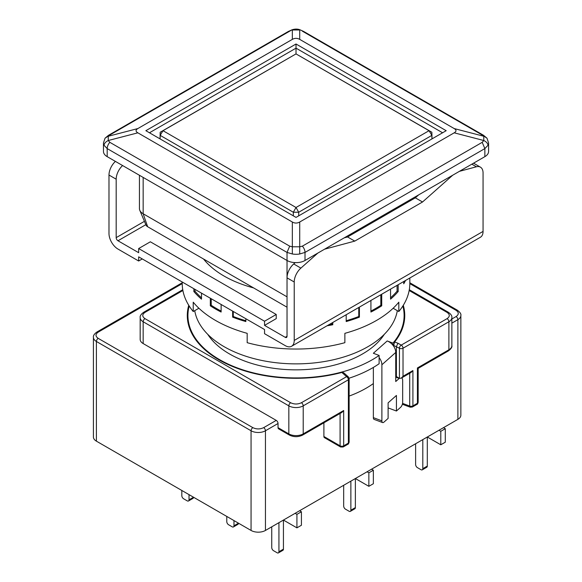 <?xml version="1.0" encoding="UTF-8"?>
<svg xmlns="http://www.w3.org/2000/svg" width="582" height="582" viewBox="0 0 582 582"><rect width="100%" height="100%" fill="white"/><g stroke="black" fill="none" stroke-linecap="round" stroke-linejoin="round"><path stroke-width="0.87" d="M397.31 310.657A101.734 58.738 180 0 1 330.489 360.396A101.734 58.738 180 0 1 224.085 346.668A101.734 58.738 180 0 1 194.737 310.657M147.653 226.74L143.157 213.761A12.717 7.34 180 0 1 139.789 210.298L145.973 225.008A6.358 3.674 180 0 0 147.653 226.74L287.028 307.209M143.157 177.423L143.157 213.761L287.028 296.827L287.028 260.489A12.717 7.34 -0 0 0 305.012 260.489L484.857 156.653A12.717 7.34 -0 0 0 488.582 151.465L488.582 143.121A12.717 7.34 -0 0 1 488.036 145.253C487.723 143.31 486.312 141.739 483.795 140.517L482.209 142.328L484.857 148.592L488.036 145.253M139.789 210.298A12.717 7.34 180 0 1 139.433 208.574L139.433 175.269M104.011 145.253L107.19 148.592A6.358 3.674 -60 0 1 109.838 142.328L108.252 140.517C105.735 141.739 104.324 143.31 104.011 145.253A12.717 7.34 -0 0 1 103.465 143.121L103.465 151.465A12.717 7.34 -0 0 0 107.19 156.653L287.028 260.489L287.028 252.421L292.331 253.978A12.717 7.34 -0 0 0 299.715 253.978L305.012 252.421L305.012 260.489M486.996 138.196L483.54 135.3A6.358 3.674 120 0 0 482.209 135.002L486.996 138.196L488.582 142.961M454.193 128.564L483.795 136.261L483.795 140.517L454.193 132.827C456.586 131.408 456.586 129.99 454.193 128.564L299.715 39.38C297.249 37.997 294.79 37.997 292.331 39.38L137.854 128.564C135.46 129.99 135.46 131.408 137.854 132.827L292.331 222.011C294.79 223.401 297.249 223.401 299.715 222.011L454.193 132.827M292.331 253.978L292.331 246.797L289.683 246.157L287.028 252.421L107.19 148.592L107.19 156.653M484.857 156.653L484.857 148.592L305.012 252.421A6.358 3.674 -120 0 0 302.364 246.157L299.715 246.797L299.715 253.978M299.715 222.011L299.715 246.797L292.331 246.797L292.331 222.011M105.044 138.196L109.838 135.002L108.507 135.3L105.044 138.196L103.465 142.961M137.854 132.827L108.252 140.517L108.252 136.261L137.854 128.564M299.999 29.798L303.695 31.472L299.999 29.791C297.628 28.86 294.972 28.86 292.048 29.791L288.345 31.464A6.358 3.674 60 0 1 289.683 31.173L109.838 135.002M289.683 31.173L292.048 29.798M292.331 39.38L292.331 29.98L299.715 29.98L299.715 39.38M296.02 217.399L145.856 130.695L296.02 43.999L446.19 130.695L296.02 217.399M296.02 43.999L296.02 48.153L149.45 132.776M442.596 132.776L296.02 48.153L296.02 53.9L429.036 130.695L431.873 135.373L431.946 138.923M298.719 215.835L298.719 212.241L431.873 135.373L431.873 132.252L432.011 138.88M293.328 215.842L293.328 212.241L160.174 135.373L160.174 132.252L296.02 53.9L431.873 132.252L429.036 130.695L296.02 207.49L163.011 130.695L160.174 132.252L160.028 138.88M296.02 53.9L163.011 130.695L160.174 135.373L160.101 138.923M298.719 212.241L296.02 207.49L293.328 212.241L298.719 212.241M207.73 334.308A94.102 54.33 0 0 0 229.483 353.936A94.102 54.33 0 0 0 384.316 334.308M402.853 306.001A108.092 62.405 180 0 1 404.112 315.517A108.092 62.405 180 0 1 392.974 343.111L392.974 345.301A10.17 6.969 48.4 0 1 393.512 346.028L394.618 341.983A108.725 62.776 0 0 0 404.752 315.517A108.725 62.776 0 0 0 403.297 305.288M392.974 343.111L387.205 340.95L373.353 353.267L379.122 355.427A108.092 62.405 180 0 1 219.589 359.647A108.092 62.405 180 0 1 187.928 315.517A108.092 62.405 180 0 1 189.194 306.001M188.75 305.288A108.725 62.776 0 0 0 187.295 315.517A108.725 62.776 0 0 0 219.138 359.909A108.725 62.776 0 0 0 341.86 372.444L343.693 372.749L348.283 376.83A2.546 1.739 131.6 0 0 346.596 376.656L341.86 372.444M187.928 318.085A108.725 62.776 0 0 0 187.593 320.195M401.747 377.863A6.358 2.83 -69.4 0 1 402.664 380.563L402.664 402.366A3.812 1.695 -69.4 0 1 400.583 407.327L396.429 411.023L396.429 395.447L388.114 402.839L388.114 418.414L383.96 422.11A3.812 1.695 -69.4 0 1 382.621 422.568A3.812 1.695 -69.4 0 1 381.887 420.844L381.887 364.769A10.17 6.969 -131.6 0 0 379.122 357.617L379.122 363.735A108.092 62.405 180 0 1 349.084 378.198M387.205 340.95A10.17 6.969 48.4 0 1 392.974 345.301M394.618 341.983L398.015 343.256L396.4 346.479L396.4 376.59L395.738 376.336L395.738 352.459A10.17 6.969 -131.6 0 0 393.512 346.028M379.122 355.427L379.122 357.617M373.353 367.431L373.353 417.643A3.812 1.695 110.6 0 0 374.088 419.367L382.621 422.568M395.738 376.336L395.738 381.53L399.201 378.453A6.358 2.83 -69.4 0 1 399.376 378.3M396.429 411.023L388.114 407.909M373.353 383.574A99.187 57.269 180 0 1 349.135 396.073M340.084 413.46L340.084 445.827A2.546 1.47 120 0 0 340.608 446.991L324.421 437.649A2.546 1.47 -60 0 1 323.898 436.485L323.898 422.808M347.869 444.27A2.546 1.47 -120 0 0 348.392 443.106L343.678 445.827A2.546 1.47 60 0 1 343.154 446.991L347.869 444.27C348.24 444.364 348.662 443.63 349.135 442.065A2.546 1.47 180 0 1 348.392 443.106L348.392 379.77L303.215 405.85L303.215 433.888A10.17 5.871 180 0 1 288.832 433.888L278.036 427.654A2.546 1.47 120 0 0 278.567 428.818L289.356 435.052C293.801 437.198 298.246 437.198 302.691 435.052A2.546 1.47 -120 0 0 303.215 433.888L343.678 410.521L343.678 445.827A2.546 1.47 180 0 1 340.084 445.827L323.898 436.485M278.036 427.654L278.036 423.5A2.546 1.47 -120 0 0 276.239 420.386L143.157 343.555A10.17 5.871 180 0 1 140.175 339.401L140.175 317.597A10.17 5.871 -0 0 0 143.157 321.751L288.832 405.85L288.832 433.888A2.546 1.47 120 0 0 289.356 435.052M451.865 323.141L457.881 319.671A10.17 5.871 0 0 0 460.857 315.517L460.857 415.199A10.17 5.871 180 0 1 457.881 419.353L265.45 530.449A10.17 5.871 180 0 1 251.06 530.449L251.06 430.767A10.17 5.871 0 0 0 265.45 430.767L278.036 423.5M398.015 343.256L401.231 345.111L447.092 318.63A2.546 1.47 60 0 1 448.889 321.751A10.17 5.871 0 0 0 451.865 317.597L451.865 345.628A10.17 5.871 180 0 1 448.889 349.782A2.546 1.47 60 0 1 448.358 350.946L418.16 368.384L418.16 402.22A2.546 1.47 180 0 1 417.418 403.253A2.546 1.47 60 0 1 416.887 404.417L412.376 407.022A2.546 1.47 60 0 0 412.907 405.858L417.418 403.253L417.418 367.955C418.385 368.515 418.385 368.515 417.418 367.955L448.889 349.782L448.889 321.751L403.028 348.225L403.028 376.263L401.231 378.162L411.11 372.458L412.907 370.559L412.907 405.858A2.546 1.47 180 0 1 409.721 406.054L402.569 403.37M401.231 378.162L399.434 378.336L396.4 376.59M404.446 320.195A108.725 62.776 0 0 0 404.112 318.085M182.21 283.63L98.198 332.133A2.546 1.47 -120 0 0 96.925 332.009C94.255 333.952 93.084 335.727 93.418 337.32L93.418 437.002A10.17 5.871 180 0 0 96.401 441.156L251.06 530.449M98.198 332.133C95.273 334.199 95.273 336.272 98.198 338.36L252.864 427.654C256.436 429.341 260.03 429.341 263.653 427.654L276.239 420.386M302.691 435.052L341.881 412.42L343.678 410.521M271.743 526.819L271.743 547.582A2.546 1.47 -120 0 0 273.54 550.696L277.141 552.776A2.546 1.47 -120 0 0 278.414 552.9L282.91 550.303A2.546 1.47 -120 0 0 283.434 549.139L283.434 520.068L296.922 527.852L301.418 525.255L301.418 511.76L299.621 510.72M296.922 527.852L296.922 514.357L295.125 513.317M278.414 552.9A2.546 1.47 -120 0 0 278.938 551.736L278.938 522.665M226.784 516.43L226.784 521.625A2.546 1.47 -120 0 0 228.581 524.738L232.182 526.819A2.546 1.47 -120 0 0 233.447 526.943A2.546 1.47 -120 0 0 233.979 525.779L233.979 520.584M233.447 526.943L237.943 524.346A2.546 1.47 -120 0 0 238.475 523.182L233.979 525.779M181.824 490.473L181.824 495.668A2.546 1.47 -120 0 0 183.621 498.781L187.222 500.862A2.546 1.47 -120 0 0 188.488 500.986L192.984 498.388A2.546 1.47 -120 0 0 193.515 497.224L189.019 499.822L189.019 494.627M188.488 500.986A2.546 1.47 -120 0 0 189.019 499.822M415.621 443.753L415.621 464.516A2.546 1.47 -120 0 0 417.418 467.63L421.012 469.71A2.546 1.47 -120 0 0 422.285 469.834L426.781 467.237A2.546 1.47 -120 0 0 427.304 466.073L427.304 437.002L440.792 444.786L445.288 442.196L445.288 428.694L443.491 427.661M440.792 444.786L440.792 431.291L438.995 430.251M422.285 469.834A2.546 1.47 -120 0 0 422.808 468.67L422.808 439.599M343.678 485.286L343.678 506.049A2.546 1.47 -120 0 0 345.482 509.163L349.076 511.243A2.546 1.47 -120 0 0 350.349 511.367L354.845 508.77A2.546 1.47 -120 0 0 355.369 507.606L355.369 478.535L368.857 486.319L373.353 483.729L373.353 470.227L371.556 469.187M368.857 486.319L368.857 472.824L367.06 471.784M350.349 511.367A2.546 1.47 -120 0 0 350.873 510.203L350.873 481.132M182.886 290.505L144.954 312.403C142.037 314.469 142.037 316.543 144.954 318.63L290.629 402.737C294.201 404.425 297.802 404.425 301.418 402.737L346.596 376.656A2.546 1.47 -120 0 1 348.392 379.77A2.546 1.47 0 0 0 349.135 378.729L349.135 442.065M447.092 318.63C450.01 316.572 450.01 314.491 447.092 312.403L409.161 290.505M301.418 511.76L296.922 514.357M445.288 428.694L440.792 431.291M373.353 470.227L368.857 472.824M203.547 259.012A101.734 58.738 0 0 0 224.085 276.064A101.734 58.738 0 0 0 253.614 287.915M403.741 281.513L403.741 283.79A113.817 65.708 0 0 0 405.523 280.48M390.551 289.123L390.551 299.163A113.817 65.708 0 0 0 398.183 291.531L398.183 284.714M370.923 300.458L370.923 312.039A113.817 65.708 0 0 0 381.719 305.812L381.719 294.223M346.195 314.731L346.195 321.548A113.817 65.708 0 0 0 359.407 317.139L359.407 307.1M327.048 325.789A113.817 65.708 0 0 0 332.78 324.756L332.78 322.479M232.633 311.108L232.633 317.139A113.817 65.708 0 0 0 245.851 321.548L245.851 318.74M210.328 298.231L210.328 305.812A113.817 65.708 0 0 0 215.544 309.027A113.817 65.708 0 0 0 221.124 312.039L221.124 304.459M409.837 277.992L409.837 283.332A113.817 65.708 180 0 1 398.823 311.53L398.823 302.189A113.817 65.708 180 0 1 344.871 333.333L344.871 342.682A113.817 65.708 180 0 1 247.175 342.682L247.175 333.333A113.817 65.708 180 0 1 215.544 320.449A113.817 65.708 180 0 1 193.224 302.189L193.224 311.53A113.817 65.708 180 0 1 182.21 283.332L182.21 281.994M285.231 337.32L264.548 325.382L276.239 318.63L276.239 314.476L150.352 241.799L138.661 248.543L138.661 252.697L117.979 240.759A2.546 1.47 60 0 1 116.182 237.645L116.182 179.198L108.987 175.044L108.987 233.491A12.717 7.34 -120 0 0 117.979 249.067L138.661 261.005L138.661 256.851L264.548 329.536L264.548 333.69L285.231 345.628A12.717 7.34 -120 0 0 291.589 346.261A12.717 7.34 -120 0 0 294.223 340.434L294.223 281.994L287.028 277.84L287.028 336.287A2.546 1.47 60 0 1 286.504 337.451A2.546 1.47 60 0 1 285.231 337.32L287.028 336.287M264.548 325.382L264.548 321.228L276.239 314.476M264.548 321.228L138.661 248.543M291.589 346.261L480.426 237.238A12.717 7.34 60 0 0 483.06 231.418L483.06 172.97A12.717 7.34 -60 0 0 480.426 167.15L473.552 163.178M393.141 308.249L398.823 311.53M193.864 288.723L193.864 291.531A113.817 65.708 0 0 0 201.496 299.163L201.496 293.132M198.906 308.249L193.224 311.53M295.205 262.62L293.699 263.959A12.717 7.34 120 0 0 287.028 277.84M418.684 194.861L415.33 197.836L347.563 236.961L344.209 237.856M293.699 263.959L300.887 268.113A12.717 7.34 120 0 0 294.223 281.994M459.438 171.334L476.396 166.787A12.717 7.34 -60 0 1 480.426 167.15M324.56 249.205L354.758 241.108L422.525 201.99L452.723 175.204M300.887 268.113L317.845 253.075M138.661 261.005L142.255 258.932M115.403 161.396A12.717 7.34 120 0 0 108.987 175.044M122.591 165.55A12.717 7.34 120 0 0 116.182 179.198M397.077 285.355L397.077 291.16L398.183 291.531M397.077 291.16A112.544 64.973 180 0 1 390.551 297.824M380.817 294.747L380.817 305.288L381.719 305.812M380.817 305.288A112.544 64.973 180 0 1 370.923 311.057M358.774 307.471L358.774 316.506L359.407 317.139M358.774 316.506A112.544 64.973 180 0 1 346.195 320.726M332.453 322.668L332.78 324.756M332.453 324.043A112.544 64.973 180 0 1 328.932 324.698M245.851 320.726A112.544 64.973 180 0 1 233.273 316.506L232.633 317.139M233.273 316.506L233.273 311.479M221.124 311.057A112.544 64.973 180 0 1 211.23 305.288L210.328 305.812M211.23 305.288L211.23 298.748M201.496 297.824A112.544 64.973 180 0 1 194.97 291.16L193.864 291.531M194.97 291.16L194.97 289.363M347.563 236.961L354.758 241.108M415.33 197.836L422.525 201.99M302.364 246.157L482.209 142.328M109.838 142.328L289.683 246.157M482.209 135.002L302.364 31.173M395.738 352.459L381.887 364.769M373.353 417.643L381.887 420.844M399.201 378.453L395.738 377.151M409.721 373.258L409.721 406.054A2.546 1.128 110.6 0 0 410.215 407.204L402.358 404.257M393.512 345.395L399.434 348.225A2.546 1.47 0 0 0 403.028 348.225A2.546 1.47 -120 0 0 401.231 345.111A2.546 1.47 120 0 0 399.434 348.225L399.434 378.336M265.45 530.449L265.45 430.767A2.546 1.47 -120 0 0 263.653 427.654M451.865 318.987L456.084 316.557A2.546 1.47 60 0 1 457.881 319.671L457.881 419.353M403.028 376.263L412.907 370.559M460.857 315.517C461.293 314.062 460.122 312.294 457.35 310.199A2.546 1.47 120 0 0 456.084 310.33C458.994 312.403 458.994 314.484 456.084 316.557M456.084 310.33L409.837 283.63M252.864 427.654A2.546 1.47 120 0 0 251.06 430.767L96.401 341.474A2.546 1.47 -60 0 1 98.198 338.36M96.401 441.156L96.401 341.474A10.17 5.871 -0 0 1 93.418 337.32M143.157 343.555L143.157 321.751A2.546 1.47 -60 0 1 144.954 318.63M278.938 551.736L283.434 549.139M422.808 468.67L427.304 466.073M350.873 510.203L355.369 507.606M451.865 317.597C452.199 315.997 451.035 314.222 448.358 312.279A2.546 1.47 120 0 0 447.092 312.403M290.629 402.737A2.546 1.47 120 0 0 288.832 405.85A10.17 5.871 0 0 0 303.215 405.85A2.546 1.47 -120 0 0 301.418 402.737M144.954 312.403A2.546 1.47 -120 0 0 143.681 312.279C141.011 314.222 139.847 315.997 140.175 317.597M117.979 240.759L145.827 224.681M144.423 221.335L116.182 237.645M483.06 231.418L294.223 340.434M476.396 166.787L471.849 164.168M288.345 31.464L108.507 135.3M483.54 135.3L303.695 31.464M404.112 322.297L404.112 315.517M187.928 322.297L187.928 315.517M412.376 407.022L410.215 407.204M451.865 345.628C452.294 347.083 451.13 348.858 448.358 350.946M348.283 376.83L349.135 378.729M409.837 282.765L457.35 310.199M96.925 332.009L182.21 282.765M416.887 404.417C417.403 404.41 417.825 403.675 418.16 402.22M340.608 446.991L343.154 446.991M182.748 289.727L143.681 312.279M448.358 312.279L409.299 289.727"/></g></svg>
